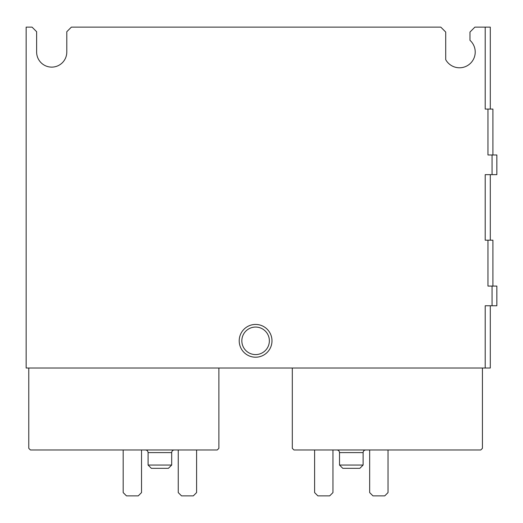 <?xml version="1.0" encoding="UTF-8"?>
<svg xmlns="http://www.w3.org/2000/svg" width="523" height="523" viewBox="0 0 523 523"><rect width="100%" height="100%" fill="white"/><g stroke="black" fill="none" stroke-linecap="round" stroke-linejoin="round"><path stroke-width="0.78" d="M28.772 368.029L28.772 448.335L30.412 449.976L217.248 449.976L218.889 448.335L218.889 368.029M292.311 368.029L292.311 448.335L293.952 449.976L480.787 449.976L482.428 448.335L482.428 368.029M271.986 340.826A16.39 16.39 0 0 1 247.405 355.019A16.39 16.39 0 0 1 247.405 326.633A16.39 16.39 0 0 1 271.986 340.826M32.053 27.131L36.636 31.72L36.636 52.045A15.075 15.075 0 0 0 51.718 67.121A15.075 15.075 0 0 0 66.794 52.045L66.794 31.72L71.383 27.131L440.797 27.131L445.714 32.053L445.714 59.661A15.736 15.736 0 0 0 469.294 64.349A15.736 15.736 0 0 0 469.974 40.317L469.974 32.053L474.891 27.131L485.207 27.131L485.207 109.078L487.959 109.078L487.959 154.971L492.065 154.971L492.065 174.636L485.207 174.636L485.207 240.194L487.959 240.194L487.959 286.081L492.065 286.081L492.065 305.752L485.207 305.752L485.207 368.029L26.15 368.029L26.15 27.131L32.053 27.131M490.293 109.078L490.293 27.131L485.207 27.131M490.293 305.752L490.293 368.029L485.207 368.029M492.065 154.971L496.85 154.971L496.85 174.636L492.065 174.636M492.914 154.971L492.914 109.078L487.959 109.078M492.065 286.081L496.85 286.081L496.85 305.752L492.065 305.752M492.914 286.081L492.914 240.194L487.959 240.194M269.365 340.826A13.768 13.768 0 0 1 248.719 352.744A13.768 13.768 0 0 1 248.719 328.902A13.768 13.768 0 0 1 269.365 340.826M363.112 465.052L339.512 465.052L342.794 468.333L359.837 468.333L363.112 465.052L363.112 452.598C363.256 451.022 364.126 450.146 365.734 449.976M339.512 465.052L339.512 452.598L363.112 452.598M336.89 449.976C338.486 450.133 339.355 451.009 339.512 452.598M369.669 449.976L369.669 492.588L372.945 495.869L384.745 495.869L388.027 492.588L388.027 449.976M314.604 449.976L314.604 492.588L317.879 495.869L329.68 495.869L332.955 492.588L332.955 449.976M171.688 465.052L148.087 465.052L151.363 468.333L168.406 468.333L171.688 465.052L171.688 452.598C171.825 451.022 172.701 450.146 174.309 449.976M148.087 465.052L148.087 452.598L171.688 452.598M145.466 449.976C147.055 450.133 147.931 451.009 148.087 452.598M178.245 449.976L178.245 492.588L181.52 495.869L193.32 495.869L196.596 492.588L196.596 449.976M123.173 449.976L123.173 492.588L126.455 495.869L138.255 495.869L141.53 492.588L141.53 449.976M490.293 240.194L490.293 174.636"/></g></svg>
